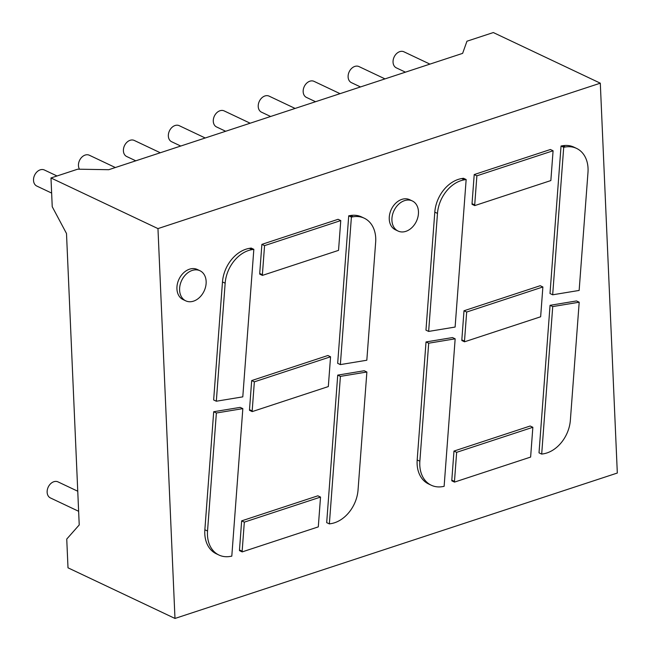 <?xml version="1.0" encoding="UTF-8"?>
<svg xmlns="http://www.w3.org/2000/svg" width="651" height="651" viewBox="0 0 651 651"><rect width="100%" height="100%" fill="white"/><g stroke="black" fill="none" stroke-linecap="round" stroke-linejoin="round"><path stroke-width="0.98" d="M429.929 64.115L403.921 51.803A8.878 6.616 115.3 0 0 394.14 57.003A8.878 6.616 115.3 0 0 396.329 67.859L405.435 72.163M174.981 618.45L68.005 567.818L66.744 539.069L79.227 524.934L66.5 233.514L52.235 206.725L50.981 177.967L77.697 169.187L108.766 169.699L462.633 53.366L466.954 41.216L493.32 32.55L600.303 83.182L617.319 473.033L174.981 618.45L157.965 228.599L600.303 83.182M50.981 177.967L157.965 228.599M57.028 175.982L44.39 170.001A8.878 6.616 115.3 0 0 34.609 175.192A8.878 6.616 115.3 0 0 36.798 186.056L51.641 193.078M340.05 93.663L314.042 81.359A8.878 6.616 115.3 0 0 304.261 86.55A8.878 6.616 115.3 0 0 306.442 97.406L315.556 101.719M384.993 78.885L358.986 66.581A8.878 6.616 115.3 0 0 349.205 71.773A8.878 6.616 115.3 0 0 351.385 82.628L360.491 86.941M295.106 108.44L269.099 96.128A8.878 6.616 115.3 0 0 259.318 101.32A8.878 6.616 115.3 0 0 261.507 112.184L270.613 116.488M250.163 123.21L224.156 110.906A8.878 6.616 115.3 0 0 214.374 116.098A8.878 6.616 115.3 0 0 216.563 126.953L225.669 131.266M115.341 167.535L89.333 155.231A8.878 6.616 115.3 0 0 80.561 158.681A8.878 6.616 115.3 0 0 79.495 169.211M160.284 152.757L134.277 140.453A8.878 6.616 115.3 0 0 124.496 145.645A8.878 6.616 115.3 0 0 126.676 156.5L135.79 160.813M205.22 137.988L179.22 125.676A8.878 6.616 115.3 0 0 169.439 130.875A8.878 6.616 115.3 0 0 171.62 141.731L180.726 146.036M364.202 370.745L337.731 375.114L326.688 522.639L329.365 523.9L331.131 523.607A31.077 23.167 115.3 0 0 358.042 490.032L366.879 372.006L364.202 370.745M330.562 356.781L327.884 355.511L251.685 380.566L249.504 409.658L249.536 410.333L252.206 411.603L328.324 386.572L330.562 356.781L254.354 381.836L252.181 410.927L249.504 409.658M320.528 497.079L317.859 495.818L241.651 520.865L239.478 549.965L239.503 550.632L242.18 551.902L318.298 526.879L320.528 497.079L244.328 522.135L242.148 551.226L239.478 549.965M242.839 408.633L240.17 407.371L213.699 411.733L204.862 529.759A31.077 23.167 115.3 0 0 216.278 553.765L218.948 555.034A31.077 23.167 -64.7 0 1 207.539 531.021L216.376 413.003L242.839 408.633L231.797 556.157L230.031 556.45A31.077 23.167 -64.7 0 1 218.948 555.034M199.995 270.751L197.318 269.481A16.649 12.41 115.3 0 0 178.984 279.222A16.649 12.41 115.3 0 0 183.077 299.582L185.755 300.843A16.649 12.41 115.3 0 0 193.542 301.144A16.649 12.41 115.3 0 0 205.724 286.294A16.649 12.41 115.3 0 0 199.995 270.751A16.649 12.41 115.3 0 0 181.653 280.491A16.649 12.41 115.3 0 0 185.755 300.843M253.833 249.333L251.156 248.064L249.398 248.356A31.077 23.167 115.3 0 0 222.479 281.94L213.65 399.958L216.319 401.228L242.79 396.858L253.833 249.333L252.067 249.626A31.077 23.167 115.3 0 0 225.156 283.201L216.319 401.228M364.251 218.199L361.574 216.938A31.077 23.167 115.3 0 0 350.49 215.522L348.724 215.806L337.682 363.331L340.359 364.601L366.822 360.231L375.66 242.213A31.077 23.167 -64.7 0 0 364.251 218.199A31.077 23.167 -64.7 0 0 353.167 216.783L351.402 217.076L340.359 364.601M340.766 220.575L338.089 219.306L261.889 244.361L259.708 273.453L259.741 274.128L262.41 275.389L338.536 250.366L340.766 220.575L264.558 245.622L262.386 274.722L259.708 273.453M455.163 338.829L452.486 337.568L426.023 341.938L417.185 459.956A31.077 23.167 115.3 0 0 428.594 483.97L431.271 485.231A31.077 23.167 -64.7 0 1 419.862 461.217L428.692 343.199L455.163 338.829L444.12 486.354L442.355 486.647A31.077 23.167 -64.7 0 1 431.271 485.231M412.319 200.947L409.642 199.686A16.649 12.41 115.3 0 0 391.3 209.419A16.649 12.41 115.3 0 0 395.401 229.779L398.07 231.048A16.649 12.41 115.3 0 0 405.866 231.349A16.649 12.41 115.3 0 0 418.04 216.49A16.649 12.41 115.3 0 0 412.319 200.947A16.649 12.41 115.3 0 0 393.977 210.688A16.649 12.41 115.3 0 0 398.07 231.048M539.012 452.836L550.054 305.311L576.526 300.941L579.195 302.21L570.366 420.229A31.077 23.167 115.3 0 1 543.447 453.812L541.689 454.097L539.012 452.836M453.975 451.07L530.174 426.014L532.852 427.284L530.622 457.075L454.504 482.098L451.827 480.837L451.802 480.161L453.975 451.07L456.652 452.331L532.852 427.284M464 310.763L540.208 285.716L542.877 286.977L540.647 316.777L464.529 341.799L461.852 340.53L461.828 339.863L464 310.763L466.677 312.032L542.877 286.977M434.803 212.136A31.077 23.167 115.3 0 1 461.714 178.553L463.479 178.268L466.157 179.53L455.114 327.054L428.643 331.424L425.966 330.155L434.803 212.136L437.48 213.406L428.643 331.424M474.213 174.558L550.412 149.502L553.081 150.772L550.852 180.563L474.734 205.594L472.056 204.324L472.032 203.649L474.213 174.558L476.882 175.819L553.081 150.772M561.048 146.011L562.814 145.718L565.483 146.98A31.077 23.167 -64.7 0 1 576.566 148.404A31.077 23.167 -64.7 0 1 587.983 172.409L579.146 290.436L552.675 294.797L550.005 293.536L561.048 146.011L563.717 147.272L565.483 146.98M576.566 148.404L573.897 147.134A31.077 23.167 115.3 0 0 562.814 145.718M337.731 375.114L340.408 376.376L329.365 523.9M340.408 376.376L366.879 372.006M252.181 410.927L252.206 411.603M251.685 380.566L254.354 381.836M241.651 520.865L244.328 522.135M242.148 551.226L242.18 551.902M213.699 411.733L216.376 413.003M348.724 215.806L351.402 217.076M261.889 244.361L264.558 245.622M262.386 274.722L262.41 275.389M426.023 341.938L428.692 343.199M550.054 305.311L552.732 306.572L541.689 454.097M552.732 306.572L579.195 302.21M456.652 452.331L454.471 481.431L451.802 480.161M454.471 481.431L454.504 482.098M466.677 312.032L464.497 341.124L461.828 339.863M464.497 341.124L464.529 341.799M461.714 178.553L464.391 179.822L466.157 179.53M464.391 179.822A31.077 23.167 115.3 0 0 437.48 213.406M476.882 175.819L474.709 204.919L472.032 203.649M474.709 204.919L474.734 205.594M563.717 147.272L552.675 294.797M77.754 491.228L58.012 481.886A8.878 6.616 115.3 0 0 48.231 487.078A8.878 6.616 115.3 0 0 50.412 497.934L78.633 511.287M204.862 529.759L207.539 531.021M222.479 281.94L225.156 283.201M249.398 248.356L252.067 249.626M350.49 215.522L353.167 216.783M417.185 459.956L419.862 461.217"/></g></svg>
